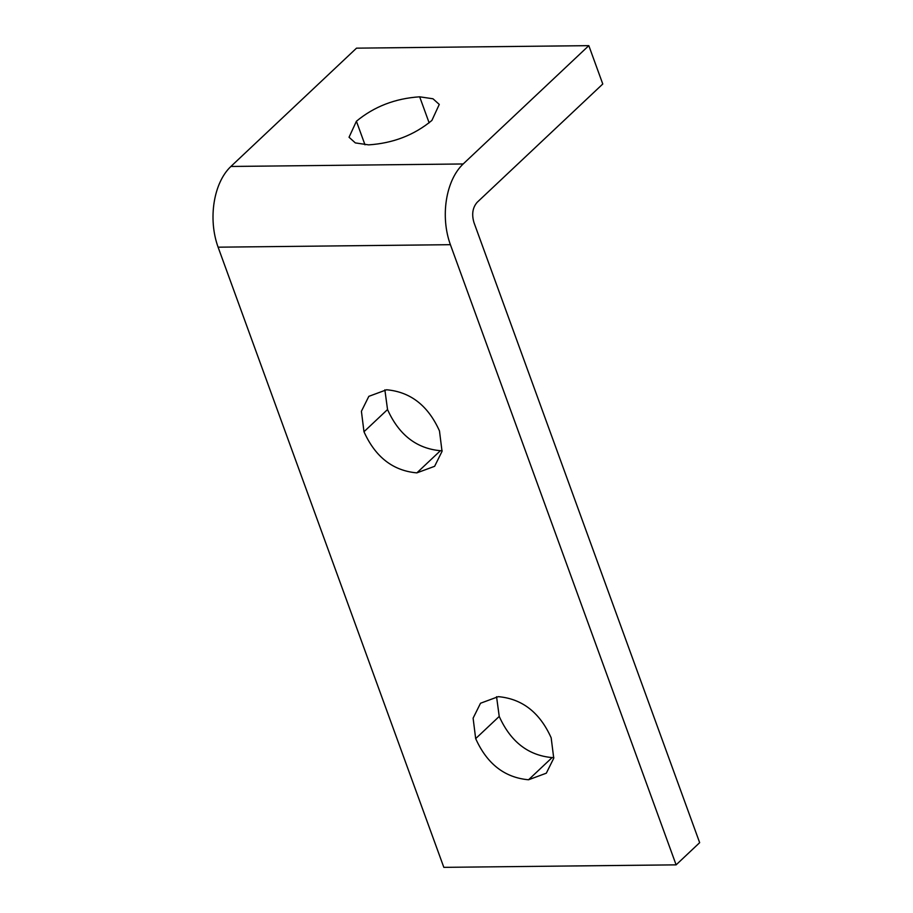 <?xml version="1.0" encoding="UTF-8"?>
<svg xmlns="http://www.w3.org/2000/svg" width="913" height="913" viewBox="0 0 913 913"><rect width="100%" height="100%" fill="white"/><g stroke="black" fill="none" stroke-linecap="round" stroke-linejoin="round"><path stroke-width="1.37" d="M419.672 96.812L432.979 98.775L439.267 104.424L431.895 120.436C414.182 135.113 393.092 143.25 368.635 144.87L355.328 142.907L349.04 137.258L356.412 121.246C374.113 106.581 395.203 98.433 419.672 96.812L429.144 122.856M384.864 389.828L387.534 409.549C398.913 434.85 416.533 448.568 440.408 450.702L442.143 450.634M416.853 472.877C392.978 470.754 375.357 457.036 363.979 431.735L361.411 411.284L368.829 396.345L386.598 389.771C410.473 391.894 428.094 405.612 439.473 430.913L442.04 451.364L434.622 466.303L416.853 472.877L440.408 450.702M496.558 696.71L499.228 716.431C510.607 741.733 528.239 755.45 552.103 757.585L553.837 757.516M528.547 779.77C504.684 777.636 487.051 763.919 475.673 738.617L473.105 718.166L480.523 703.238L498.293 696.653C522.168 698.776 539.788 712.494 551.167 737.807L553.746 758.247L546.316 773.185L528.547 779.77L552.103 757.585M699.666 842.665L676.111 864.851L450.394 244.684C440.112 216.438 445.841 180.295 463.176 163.963L588.817 45.65L602.774 84.007L477.145 202.321C472.626 207.559 471.553 214.293 473.95 222.498L699.666 842.665M588.817 45.65L356.526 48.149L230.898 166.463C213.551 182.794 207.833 218.937 218.104 247.183L443.832 867.35L676.111 864.851M356.412 121.246L364.983 144.802M387.534 409.549L363.979 431.735M499.228 716.431L475.673 738.617M218.104 247.183L450.394 244.684M230.898 166.463L463.176 163.963"/></g></svg>

